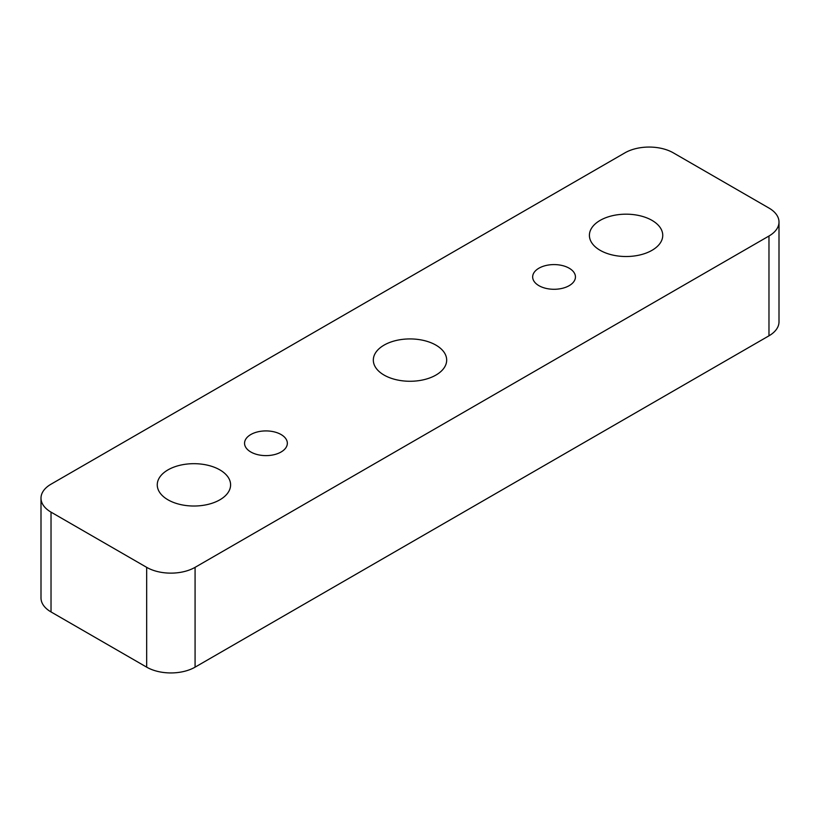 <?xml version="1.0" encoding="UTF-8"?>
<svg xmlns="http://www.w3.org/2000/svg" width="820" height="820" viewBox="0 0 820 820"><rect width="100%" height="100%" fill="white"/><g stroke="black" fill="none" stroke-linecap="round" stroke-linejoin="round"><path stroke-width="1.23" d="M569.172 268.202A21.392 12.351 0 0 0 545.864 265.526A21.392 12.351 0 0 0 532.662 276.934A21.392 12.351 0 0 0 538.924 285.667A21.392 12.351 0 0 0 562.233 288.343A21.392 12.351 0 0 0 575.445 276.934A21.392 12.351 0 0 0 569.172 268.202M281.075 434.538A21.392 12.351 0 0 0 257.767 431.853A21.392 12.351 0 0 0 244.555 443.261A21.392 12.351 0 0 0 250.828 451.994A21.392 12.351 0 0 0 274.136 454.68A21.392 12.351 0 0 0 287.338 443.261A21.392 12.351 0 0 0 281.075 434.538M219.852 469.88A36.674 21.166 0 0 0 179.887 465.288A36.674 21.166 0 0 0 157.255 484.845A36.674 21.166 0 0 0 167.998 499.821A36.674 21.166 0 0 0 207.952 504.413A36.674 21.166 0 0 0 230.594 484.845A36.674 21.166 0 0 0 219.852 469.88M652.002 220.375A36.674 21.166 0 0 0 612.048 215.793A36.674 21.166 0 0 0 589.406 235.35A36.674 21.166 0 0 0 600.148 250.315A36.674 21.166 0 0 0 640.112 254.907A36.674 21.166 0 0 0 662.745 235.35A36.674 21.166 0 0 0 652.002 220.375M435.932 345.128A36.674 21.166 0 0 0 395.968 340.536A36.674 21.166 0 0 0 373.325 360.103A36.674 21.166 0 0 0 384.067 375.068A36.674 21.166 0 0 0 424.032 379.66A36.674 21.166 0 0 0 446.674 360.103A36.674 21.166 0 0 0 435.932 345.128M41 498.16L41 597.954A34.225 19.762 0 0 0 51.024 611.935L146.677 667.152A34.225 19.762 0 0 0 195.078 667.152L768.976 335.81A34.225 19.762 0 0 0 779 321.84L779 222.046A34.225 19.762 0 0 0 768.976 208.065L673.322 152.848A34.225 19.762 0 0 0 624.922 152.848L51.024 484.189A34.225 19.762 0 0 0 41 498.16A34.225 19.762 0 0 0 51.024 512.131L146.677 567.348A34.225 19.762 0 0 0 195.078 567.348L768.976 236.016A34.225 19.762 0 0 0 779 222.046M195.078 567.348L195.078 667.152M146.677 567.348L146.677 667.152M768.976 236.016L768.976 335.81M51.024 512.131L51.024 611.935"/></g></svg>
